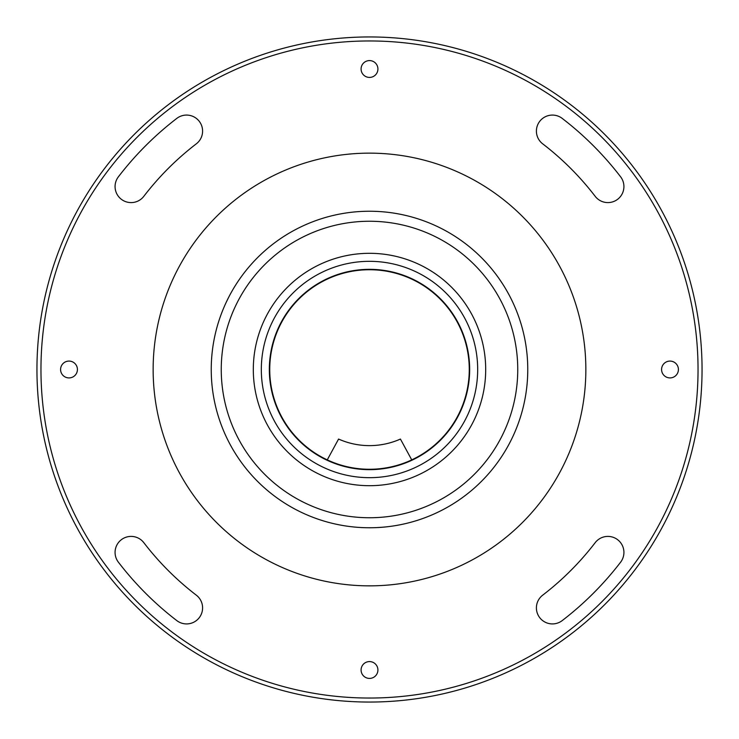 <?xml version="1.0" encoding="UTF-8"?>
<svg xmlns="http://www.w3.org/2000/svg" width="739" height="739" viewBox="0 0 739 739"><rect width="100%" height="100%" fill="white"/><g stroke="black" fill="none" stroke-linecap="round" stroke-linejoin="round"><path stroke-width="1.11" d="M702.05 369.5A332.55 332.55 0 0 1 369.5 702.05A332.55 332.55 0 0 1 36.95 369.5A332.55 332.55 0 0 1 369.5 36.95A332.55 332.55 0 0 1 702.05 369.5M40.959 369.5A328.541 328.541 0 0 0 369.5 698.041A328.541 328.541 0 0 0 698.041 369.5A328.541 328.541 0 0 0 369.5 40.959A328.541 328.541 0 0 0 40.959 369.5M536.403 131.099A16.027 16.027 0 0 0 542.675 143.819A284.469 284.469 0 0 1 595.181 196.325A16.027 16.027 0 0 0 617.656 199.281A16.027 16.027 0 0 0 620.612 176.815A316.523 316.523 0 0 0 562.185 118.388A16.027 16.027 0 0 0 536.403 131.099M115.072 186.57A16.027 16.027 0 0 0 143.819 196.325A284.469 284.469 0 0 1 196.325 143.819A16.027 16.027 0 0 0 199.281 121.344A16.027 16.027 0 0 0 176.815 118.388A316.523 316.523 0 0 0 118.388 176.815A16.027 16.027 0 0 0 115.072 186.57M115.072 552.43A16.027 16.027 0 0 0 118.388 562.185A316.523 316.523 0 0 0 176.815 620.612A16.027 16.027 0 0 0 199.281 617.656A16.027 16.027 0 0 0 196.325 595.181A284.469 284.469 0 0 1 143.819 542.675A16.027 16.027 0 0 0 115.072 552.43M678.411 369.5A8.415 8.415 0 0 0 669.996 361.085A8.415 8.415 0 0 0 661.581 369.5A8.415 8.415 0 0 0 669.996 377.915A8.415 8.415 0 0 0 678.411 369.5M377.915 69.004A8.415 8.415 0 0 0 369.5 60.589A8.415 8.415 0 0 0 361.085 69.004A8.415 8.415 0 0 0 369.5 77.419A8.415 8.415 0 0 0 377.915 69.004M77.419 369.5A8.415 8.415 0 0 0 69.004 361.085A8.415 8.415 0 0 0 60.589 369.5A8.415 8.415 0 0 0 69.004 377.915A8.415 8.415 0 0 0 77.419 369.5M536.403 607.901A16.027 16.027 0 0 0 562.185 620.612A316.523 316.523 0 0 0 620.612 562.185A16.027 16.027 0 0 0 617.656 539.719A16.027 16.027 0 0 0 595.181 542.675A284.469 284.469 0 0 1 542.675 595.181A16.027 16.027 0 0 0 536.403 607.901M377.915 669.996A8.415 8.415 0 0 0 369.5 661.581A8.415 8.415 0 0 0 361.085 669.996A8.415 8.415 0 0 0 369.5 678.411A8.415 8.415 0 0 0 377.915 669.996M505.827 537.502A216.361 216.361 0 0 1 201.498 505.827A216.361 216.361 0 0 1 233.173 201.498A216.361 216.361 0 0 1 537.502 233.173A216.361 216.361 0 0 1 505.827 537.502M411.734 459.88L400.427 439.058A76.126 76.126 0 0 1 338.573 439.058L327.266 459.88M469.662 369.5A100.162 100.162 0 0 1 369.5 469.662A100.162 100.162 0 0 1 269.338 369.5A100.162 100.162 0 0 1 369.5 269.338A100.162 100.162 0 0 1 469.662 369.5M469.551 374.248L469.598 373.297M469.662 370.655L469.662 369.953M439.899 440.758L440.462 440.195M455.741 420.454L456.139 419.77M466.078 396.049L465.875 396.788M465.385 398.469L465.69 397.443M469.524 374.821L469.57 373.934M469.579 373.638L469.598 373.158M469.607 373.029L469.487 375.467M469.542 374.516L469.644 371.652M469.588 373.38L469.459 375.911M465.921 342.351L466.327 343.857M466.521 344.605L466.678 345.224M466.706 345.335L466.891 346.092M467.658 349.519L467.796 350.258M456.887 320.541L455.704 318.481M456.563 319.969L456.868 320.514M457.219 321.142L458.254 323.063M456.36 319.608L456 318.989M459.233 324.984L459.492 325.52M458.503 323.543L458.208 322.971M457.737 322.102L457.487 321.631M442.661 301.087L441.469 299.831M441.128 299.48L440.324 298.676M442.837 301.272L441.571 299.942M441.349 299.711L442.439 300.847M444.98 303.655L443.585 302.085M296.339 437.913L297.531 439.169M297.872 439.52L298.676 440.324M296.163 437.728L297.429 439.058M298.325 439.982L295.877 437.414M294.02 435.345L295.415 436.915M282.113 418.459L283.296 420.519M282.437 419.031L282.132 418.486M281.781 417.858L280.746 415.937M282.64 419.392L283 420.011M279.767 414.016L279.508 413.48M280.497 415.457L280.792 416.029M281.263 416.898L281.513 417.369M273.079 396.649L272.673 395.143M272.479 394.395L272.322 393.776M272.294 393.665L272.109 392.908M271.342 389.481L271.204 388.742M269.476 364.179L269.43 365.066M269.421 365.362L269.402 365.842M269.393 365.971L269.513 363.533M269.458 364.484L269.356 367.348M269.412 365.62L269.541 363.089M273.615 340.531L273.014 342.591M272.922 342.951L273.125 342.212M283.259 318.546L282.861 319.23M299.101 298.242L298.538 298.805M369.5 269.735A99.765 99.765 0 0 1 469.265 369.5A99.765 99.765 0 0 1 369.5 469.265A99.765 99.765 0 0 1 269.735 369.5A99.765 99.765 0 0 1 369.5 269.735M282.28 418.754L282.547 419.225M269.449 364.752L269.402 365.703M269.338 368.345L269.338 369.047M456.72 320.246L456.453 319.775M377.195 527.572L382.839 527.203M527.47 359.921A158.266 158.266 0 0 1 379.079 527.47A158.266 158.266 0 0 1 211.53 379.079A158.266 158.266 0 0 1 359.921 211.53A158.266 158.266 0 0 1 527.47 359.921M221.524 378.47A148.243 148.243 0 0 0 378.47 517.476A148.243 148.243 0 0 0 517.476 360.53A148.243 148.243 0 0 0 360.53 221.524A148.243 148.243 0 0 0 221.524 378.47M502.548 283.804L499.398 279.102M228.757 297.124L226.263 302.205M261.523 376.049A108.18 108.18 0 0 1 362.951 261.523A108.18 108.18 0 0 1 477.477 362.951A108.18 108.18 0 0 1 376.049 477.477A108.18 108.18 0 0 1 261.523 376.049M485.477 362.47A116.189 116.189 0 0 1 376.53 485.477A116.189 116.189 0 0 1 253.523 376.53A116.189 116.189 0 0 1 362.47 253.523A116.189 116.189 0 0 1 485.477 362.47"/></g></svg>
